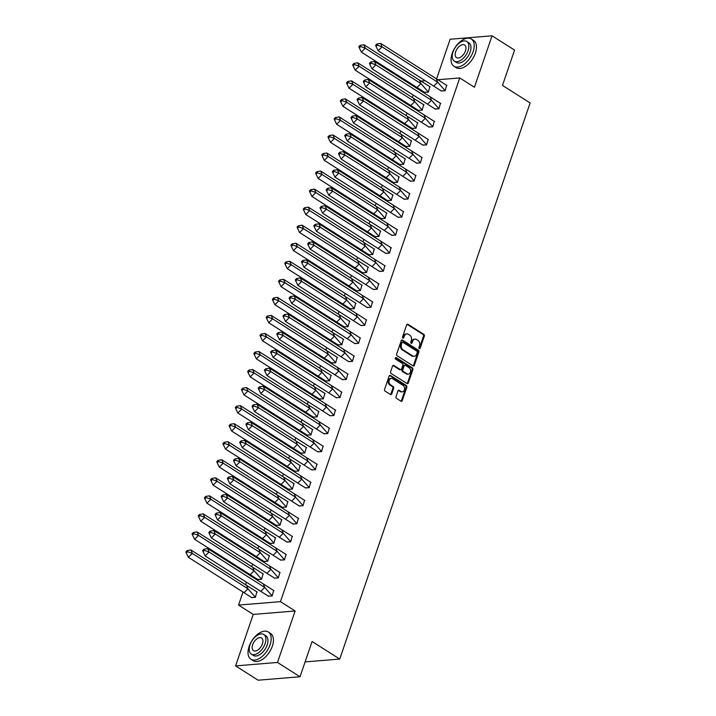 <?xml version="1.0" encoding="UTF-8"?>
<svg xmlns="http://www.w3.org/2000/svg" width="716" height="716" viewBox="0 0 716 716"><rect width="100%" height="100%" fill="white"/><g stroke="black" fill="none" stroke-linecap="round" stroke-linejoin="round"><path stroke-width="1.07" d="M419.325 348.558A0.886 0.671 85.3 0 0 420.211 348.155L424.346 336.09A1.271 0.967 85.3 0 0 423.845 334.399L407.941 324.276A1.271 0.967 85.3 0 0 406.67 324.849L402.535 336.914A0.886 0.671 85.3 0 0 403.77 337.701L404.307 336.144A4.063 3.079 85.3 0 1 406.804 333.898A4.063 3.079 85.3 0 1 408.38 334.309L409.704 335.151A4.063 3.079 85.3 0 1 411.288 340.583L410.76 342.141A0.886 0.671 85.3 0 0 411.995 342.928L412.532 341.371A4.063 3.079 85.3 0 1 415.02 339.124A4.063 3.079 85.3 0 1 416.605 339.536L417.929 340.377A4.063 3.079 85.3 0 1 419.513 345.81L418.976 347.367A0.886 0.671 85.3 0 0 419.325 348.558M419.236 348.486A0.886 0.671 85.3 0 0 419.379 348.227L423.505 336.162A1.271 0.967 85.3 0 0 423.013 334.462L407.1 324.348A1.271 0.967 85.3 0 0 407.037 324.312M402.795 338.033A0.886 0.671 85.3 0 0 402.938 337.773L403.466 336.207L404.307 336.144M411.011 343.259A0.886 0.671 85.3 0 0 411.154 343L411.691 341.434L412.532 341.371M235.591 665.889L277.504 662.452L295.126 610.981L253.213 614.418L235.591 665.889L258.1 680.2L300.013 676.763L312.095 641.491L339.733 659.069L530.126 102.97L502.489 85.392L514.562 50.111L492.053 35.8L450.14 39.237L436.563 78.894M300.013 676.763L277.504 662.452M396.011 396.673A1.271 0.967 85.3 0 0 396.512 398.373L400.978 401.211A1.271 0.967 85.3 0 0 402.249 400.638L406.831 387.24A1.271 0.967 85.3 0 0 406.339 385.539L390.426 375.426A1.271 0.967 85.3 0 0 389.155 375.998L384.573 389.397A1.271 0.967 85.3 0 0 385.065 391.088L390.453 394.525A1.271 0.967 85.3 0 0 391.724 393.943L393.693 388.215A1.271 0.967 85.3 0 0 393.191 386.515L390.524 384.814A3.392 2.578 85.3 0 1 389.012 381.109A3.392 2.578 85.3 0 1 391.285 378.397A3.392 2.578 85.3 0 1 392.601 378.746L403.072 385.405A3.392 2.578 85.3 0 1 404.585 389.11A3.392 2.578 85.3 0 1 402.311 391.822A3.392 2.578 85.3 0 1 400.996 391.473L399.251 390.363A1.271 0.967 85.3 0 0 397.98 390.936L396.011 396.673M438.12 79.709L459.753 77.937L474.431 87.271L492.053 35.8M459.753 77.937L280.448 601.646L238.535 605.083L243.001 592.043M295.126 610.981L280.448 601.646M413.06 365.903A1.271 0.967 85.3 0 0 414.331 365.33L418.923 351.932A1.271 0.967 85.3 0 0 418.421 350.231L402.517 340.118A1.271 0.967 85.3 0 0 401.246 340.691L396.655 354.089A1.271 0.967 85.3 0 0 397.156 355.78L413.06 365.903M412.872 369.581L408.29 382.979A1.271 0.967 85.3 0 1 407.019 383.552L391.106 373.439A1.271 0.967 85.3 0 1 390.614 371.738L392.574 366.01A1.271 0.967 85.3 0 1 393.845 365.437L400.298 369.537A1.271 0.967 85.3 0 0 401.578 368.964L402.875 365.16A1.271 0.967 85.3 0 0 402.383 363.46L395.662 359.19A0.886 0.671 85.3 0 1 396.208 357.606L412.38 367.89A1.271 0.967 85.3 0 1 412.872 369.581L412.04 369.653L407.449 383.051L408.29 382.979M305.097 661.906L339.733 659.069M421.33 81.087L425.34 80.756M245.516 584.677L246.385 582.153M248.9 574.796L249.177 573.999M251.692 566.633L252.56 564.11M255.084 556.753L255.352 555.956M257.876 548.59L258.736 546.066M261.259 538.709L261.528 537.913M264.052 530.547L264.911 528.023M267.435 520.666L267.712 519.87M270.227 512.504L271.095 509.98M273.61 502.623L273.888 501.827M276.403 494.461L277.271 491.937M279.786 484.58L280.063 483.783M282.587 476.417L283.447 473.903M285.97 466.537L286.239 465.74M288.763 458.374L289.622 455.859M292.146 448.493L292.414 447.697M294.938 440.331L295.806 437.816M298.321 430.45L298.599 429.654M301.114 422.288L301.982 419.773M304.497 412.407L304.774 411.611M307.289 404.245L308.157 401.73M310.681 394.364L310.95 393.567M313.474 386.201L314.333 383.687M316.857 376.321L317.125 375.524M319.649 368.158L320.508 365.643M323.032 358.277L323.31 357.481M325.825 350.115L326.693 347.6M329.208 340.234L329.485 339.438M332 332.072L332.868 329.557M335.383 322.191L335.661 321.395M338.185 314.038L339.044 311.514M341.568 304.148L341.836 303.351M344.36 295.994L345.219 293.47M347.743 286.105L348.012 285.308M350.536 277.951L351.404 275.427M353.919 268.061L354.196 267.265M356.711 259.908L357.579 257.384M360.094 250.018L360.372 249.222M362.896 241.865L363.755 239.341M366.279 231.975L366.547 231.179M369.071 223.822L369.93 221.298M372.454 213.932L372.723 213.135M375.247 205.778L376.106 203.255M378.63 195.889L378.907 195.092M381.422 187.735L382.29 185.211M384.805 177.845L385.083 177.049M387.598 169.692L388.466 167.168M390.99 159.802L391.258 159.006M393.782 151.649L394.641 149.125M397.165 141.759L397.434 140.963M399.958 133.606L400.817 131.082M403.341 123.716L403.618 122.919M406.133 115.562L407.001 113.038M409.516 105.673L409.794 104.876M412.309 97.519L413.177 94.995M415.692 87.629L415.969 86.833M441.137 90.887L445.092 90.771L446.632 85.249M424.373 92.257L428.329 92.149L429.869 86.627M434.961 108.93L438.917 108.814L440.447 103.292M418.198 110.3L422.145 110.192L423.693 104.67M428.786 126.974L432.733 126.857L434.272 121.335M412.022 128.343L415.969 128.236L417.517 122.713M422.61 145.017L426.557 144.9L428.096 139.378M405.847 146.386L409.794 146.279L411.333 140.757M416.435 163.06L420.382 162.944L421.921 157.422M399.662 164.429L403.618 164.322L405.158 158.8M410.25 181.103L414.206 180.987L415.745 175.465M393.487 182.473L397.443 182.365L398.982 176.843M404.075 199.146L408.03 199.03L409.561 193.508M387.311 200.516L391.258 200.408L392.807 194.886M397.899 217.19L401.846 217.073L403.385 211.551M381.136 218.559L385.083 218.452L386.631 212.929M391.724 235.233L395.671 235.117L397.21 229.594M374.96 236.602L378.907 236.495L380.447 230.973M385.539 253.276L389.495 253.16L391.034 247.638M368.776 254.645L372.732 254.538L374.271 249.016M379.364 271.319L383.32 271.203L384.85 265.681M362.6 272.689L366.547 272.581L368.096 267.059M373.188 289.362L377.135 289.246L378.675 283.724M356.425 290.732L360.372 290.624L361.92 285.093M367.013 307.406L370.96 307.289L372.499 301.767M350.249 308.775L354.196 308.668L355.736 303.137M360.837 325.449L364.784 325.332L366.324 319.81M344.065 326.818L348.021 326.702L349.56 321.18M354.653 343.492L358.609 343.376L360.139 337.854M337.889 344.861L341.845 344.745L343.385 339.223M348.477 361.535L352.433 361.419L353.964 355.897M331.714 362.905L335.661 362.788L337.209 357.266M342.302 379.578L346.249 379.462L347.788 373.94M325.538 380.948L329.485 380.831L331.034 375.309M336.126 397.622L340.073 397.505L341.613 391.983M319.363 398.991L323.31 398.875L324.849 393.353M329.942 415.665L333.898 415.549L335.437 410.026M313.178 417.034L317.134 416.918L318.674 411.396M323.766 433.708L327.722 433.592L329.253 428.07M307.003 435.077L310.95 434.961L312.498 429.439M317.591 451.751L321.538 451.635L323.077 446.113M300.827 453.121L304.774 453.004L306.323 447.482M311.415 469.794L315.362 469.678L316.902 464.156M294.652 471.164L298.599 471.047L300.138 465.525M305.231 487.838L309.187 487.721L310.726 482.199M288.467 489.207L292.423 489.091L293.963 483.568M299.055 505.881L303.011 505.765L304.542 500.242M282.292 507.25L286.248 507.134L287.787 501.612M292.88 523.924L296.827 523.808L298.366 518.286M276.116 525.293L280.063 525.177L281.612 519.655M286.704 541.967L290.651 541.851L292.191 536.329M269.941 543.337L273.888 543.22L275.427 537.698M280.529 560.01L284.476 559.894L286.015 554.372M263.765 561.38L267.712 561.263L269.252 555.741M274.344 578.054L278.3 577.937L279.84 572.415M257.581 579.423L261.537 579.307L263.076 573.784M268.169 596.097L272.125 595.981L273.655 590.458M251.405 597.466L255.352 597.35L256.901 591.828M253.213 614.418L238.535 605.083M415.02 339.124L414.188 339.187A4.063 3.079 85.3 0 0 411.691 341.434M406.804 333.898L405.963 333.96A4.063 3.079 85.3 0 0 403.466 336.207M413.123 365.939A1.271 0.967 85.3 0 0 413.499 365.393L418.081 352.004A1.271 0.967 85.3 0 0 417.589 350.303L401.676 340.19A1.271 0.967 85.3 0 0 401.613 340.154M417.258 352.397A0.886 0.671 85.3 0 0 416.909 351.207L402.947 342.329A0.886 0.671 85.3 0 0 402.052 342.722L401.488 344.369A4.063 3.079 85.3 0 0 403.072 349.802L412.622 355.87A4.063 3.079 85.3 0 0 414.197 356.291A4.063 3.079 85.3 0 0 416.694 354.044L417.258 352.397M402.106 342.391A0.886 0.671 85.3 0 0 401.22 342.794L402.052 342.722M414.197 356.291L413.356 356.353A4.063 3.079 85.3 0 1 411.781 355.942L402.24 349.873A4.063 3.079 85.3 0 1 400.656 344.441L401.22 342.794M407.082 383.588A1.271 0.967 85.3 0 0 407.449 383.051M400.79 369.671L399.958 369.733A1.271 0.967 85.3 0 1 399.465 369.608L393.012 365.5A1.271 0.967 85.3 0 0 392.95 365.464M395.465 357.731L411.548 367.961L412.38 367.89M406.992 373.797A3.392 2.578 85.3 0 0 408.317 374.137A3.392 2.578 85.3 0 0 410.59 371.425A3.392 2.578 85.3 0 0 409.078 367.72L405.381 365.375A1.271 0.967 85.3 0 0 404.11 365.948L402.813 369.751A1.271 0.967 85.3 0 0 403.305 371.452L406.992 373.797L406.16 373.859A3.392 2.578 85.3 0 0 407.476 374.208L408.317 374.137M404.889 365.25L404.057 365.312A1.271 0.967 85.3 0 0 403.278 366.019L404.11 365.948M406.16 373.859L402.464 371.515A1.271 0.967 85.3 0 1 401.971 369.823L403.278 366.019M412.04 369.653A1.271 0.967 85.3 0 0 411.548 367.961M402.311 391.822L401.47 391.894A3.392 2.578 85.3 0 1 400.155 391.545L398.409 390.435A1.271 0.967 85.3 0 0 398.347 390.399M391.285 378.397L390.444 378.469A3.392 2.578 85.3 0 0 388.17 381.18A3.392 2.578 85.3 0 0 389.683 384.886L390.524 384.814M390.515 394.561A1.271 0.967 85.3 0 0 390.891 394.015L392.851 388.287A1.271 0.967 85.3 0 0 392.359 386.586L389.683 384.886M401.041 401.246A1.271 0.967 85.3 0 0 401.408 400.7L405.999 387.311A1.271 0.967 85.3 0 0 405.498 385.611L389.594 375.497A1.271 0.967 85.3 0 0 389.531 375.461M419.522 80.129L363.889 44.75L365.294 48.214L420.927 83.593L419.522 80.129L430.173 86.869M359.307 47.82L361.365 52.116L365.294 48.214L360.622 46.513L360.148 45.368L358.841 46.665L359.307 47.82L360.622 46.513M363.889 44.75L360.148 45.368M361.365 52.116L416.998 87.486L420.927 83.593L428.392 92.069L424.624 92.382L416.998 87.486M441.486 91.066L378.129 50.738L376.079 46.442L377.386 45.144L376.911 43.989L375.605 45.287L376.079 46.442M376.911 43.989L380.652 43.381L446.945 85.49M433.762 86.117L437.691 82.215L382.058 46.835L378.129 50.738M380.652 43.381L382.058 46.835L377.386 45.144M441.387 91.004L445.164 90.699L437.691 82.215L436.286 78.751M473.106 51.767A16.155 9.111 -57.5 0 0 471.298 38.995A16.155 9.111 -57.5 0 0 452.154 53.485A16.155 9.111 -57.5 0 0 453.962 66.257A16.155 9.111 -57.5 0 0 473.106 51.767M453.962 66.257L456.217 67.689A16.155 9.111 -57.5 0 0 475.361 53.199A16.155 9.111 -57.5 0 0 473.553 40.427L471.298 38.995M466.805 41.492L468.873 42.817A11.635 6.56 122.5 0 1 470.179 52.008A11.635 6.56 122.5 0 1 456.387 62.444L454.32 61.128A11.635 6.56 -57.5 0 0 468.103 50.693A11.635 6.56 -57.5 0 0 466.805 41.492A11.635 6.56 -57.5 0 0 453.013 51.928A11.635 6.56 -57.5 0 0 454.32 61.128M455.698 51.713A7.5 4.233 -57.5 0 0 456.54 57.638A7.5 4.233 -57.5 0 0 465.427 50.917A7.5 4.233 -57.5 0 0 464.586 44.983A7.5 4.233 -57.5 0 0 455.698 51.713M270.084 644.758A16.155 9.111 -57.5 0 0 268.276 631.986A16.155 9.111 -57.5 0 0 249.123 646.476A16.155 9.111 -57.5 0 0 250.94 659.257A16.155 9.111 -57.5 0 0 270.084 644.758M250.94 659.257L253.187 660.689A16.155 9.111 -57.5 0 0 272.331 646.19A16.155 9.111 -57.5 0 0 270.523 633.418L268.276 631.986M263.774 634.492L265.851 635.808A11.635 6.56 122.5 0 1 267.149 645A11.635 6.56 122.5 0 1 253.366 655.435L251.289 654.12A11.635 6.56 -57.5 0 0 265.081 643.684A11.635 6.56 -57.5 0 0 263.774 634.492A11.635 6.56 -57.5 0 0 249.991 644.919A11.635 6.56 -57.5 0 0 251.289 654.12M252.676 644.704A7.5 4.233 -57.5 0 0 253.509 650.629A7.5 4.233 -57.5 0 0 262.396 643.908A7.5 4.233 -57.5 0 0 261.555 637.974A7.5 4.233 -57.5 0 0 252.676 644.704M413.347 98.173L357.705 62.793L359.119 66.257L414.752 101.636L413.347 98.173L423.997 104.912M353.131 65.863L355.19 70.159L359.119 66.257L354.438 64.556L353.973 63.411L352.666 64.709L353.131 65.863L354.438 64.556M357.705 62.793L353.973 63.411M355.19 70.159L410.823 105.529L414.752 101.636L422.216 110.112L418.448 110.425L410.823 105.529M407.162 116.216L351.529 80.836L352.934 84.3L408.576 119.679L407.162 116.216L417.822 122.946M346.956 83.906L349.014 88.202L352.934 84.3L348.262 82.6L347.797 81.454L346.481 82.752L346.956 83.906L348.262 82.6M351.529 80.836L347.797 81.454M349.014 88.202L404.647 123.573L408.576 119.679L416.041 128.155L412.264 128.468L404.647 123.573M400.987 134.259L345.354 98.88L346.759 102.343L402.392 137.723L400.987 134.259L411.646 140.989M340.78 101.949L342.83 106.245L346.759 102.343L342.087 100.643L341.621 99.497L340.306 100.795L340.78 101.949L342.087 100.643M345.354 98.88L341.621 99.497M342.83 106.245L398.472 141.616L402.392 137.723L409.865 146.198L406.088 146.511L398.472 141.616M394.811 152.302L339.178 116.923L340.583 120.386L396.216 155.766L394.811 152.302L405.471 159.033M334.596 119.993L336.654 124.289L340.583 120.386L335.911 118.686L335.437 117.54L334.13 118.838L334.596 119.993L335.911 118.686M339.178 116.923L335.437 117.54M336.654 124.289L392.287 159.659L396.216 155.766L403.681 164.241L399.913 164.555L392.287 159.659M388.636 170.345L333.003 134.966L334.408 138.43L390.041 173.809L388.636 170.345L399.286 177.076M328.42 138.036L330.479 142.332L334.408 138.43L329.727 136.729L329.262 135.575L327.955 136.881L328.42 138.036L329.727 136.729M333.003 134.966L329.262 135.575M330.479 142.332L386.112 177.702L390.041 173.809L397.505 182.285L393.737 182.598L386.112 177.702M435.31 109.109L371.953 68.781L369.895 64.485L371.21 63.187L370.736 62.032L369.429 63.33L369.895 64.485M370.736 62.032L374.477 61.424L440.761 103.534M427.586 104.16L431.515 100.258L375.882 64.879L371.953 68.781M374.477 61.424L375.882 64.879L371.21 63.187M435.212 109.047L438.98 108.734L431.515 100.258L430.11 96.794M429.135 127.153L365.778 86.824L363.719 82.528L365.026 81.23L364.56 80.076L363.254 81.373L363.719 82.528M364.56 80.076L368.293 79.467L434.585 121.577M421.411 122.203L425.34 118.301L369.707 82.922L365.778 86.824M368.293 79.467L369.707 82.922L365.026 81.23M429.036 127.09L432.804 126.777L425.34 118.301L423.935 114.837M422.959 145.196L359.602 104.867L357.544 100.571L358.85 99.273L358.385 98.119L357.069 99.417L357.544 100.571M358.385 98.119L362.117 97.51L428.41 139.62M415.235 140.246L419.164 136.344L363.522 100.965L359.602 104.867M362.117 97.51L363.522 100.965L358.85 99.273M422.852 145.133L426.629 144.82L419.164 136.344L417.75 132.881M416.775 163.239L353.418 122.91L351.368 118.614L352.675 117.317L352.209 116.162L350.894 117.46L351.368 118.614M352.209 116.162L355.942 115.553L422.234 157.663M409.06 158.29L412.98 154.388L357.347 119.008L353.418 122.91M355.942 115.553L357.347 119.008L352.675 117.317M416.676 163.176L420.453 162.863L412.98 154.388L411.575 150.924M410.599 181.282L347.242 140.954L345.184 136.658L346.499 135.36L346.025 134.205L344.718 135.503L345.184 136.658M346.025 134.205L349.766 133.597L416.059 175.706M402.875 176.333L406.804 172.431L351.171 137.051L347.242 140.954M349.766 133.597L351.171 137.051L346.499 135.36M410.501 181.22L414.269 180.906L406.804 172.431L405.399 168.967M382.451 188.389L326.818 153.009L328.232 156.473L383.865 191.852L382.451 188.389L393.111 195.119M322.245 156.079L324.303 160.375L328.232 156.473L323.551 154.772L323.086 153.618L321.779 154.924L322.245 156.079L323.551 154.772M326.818 153.009L323.086 153.618M324.303 160.375L379.936 195.745L383.865 191.852L391.33 200.328L387.562 200.641L379.936 195.745M404.424 199.325L341.067 158.997L339.008 154.701L340.315 153.403L339.849 152.248L338.543 153.546L339.008 154.701M339.849 152.248L343.59 151.64L409.874 193.75M396.7 194.376L400.629 190.474L344.996 155.095L341.067 158.997M343.59 151.64L344.996 155.095L340.315 153.403M404.325 199.263L408.093 198.95L400.629 190.474L399.224 187.01M376.276 206.432L320.643 171.052L322.048 174.516L377.681 209.895L376.276 206.432L386.935 213.162M316.069 174.122L318.128 178.418L322.048 174.516L317.376 172.816L316.911 171.661L315.595 172.968L316.069 174.122L317.376 172.816M320.643 171.052L316.911 171.661M318.128 178.418L373.761 213.789L377.681 209.895L385.154 218.371L381.377 218.684L373.761 213.789M398.248 217.369L334.891 177.04L332.833 172.744L334.139 171.446L333.674 170.292L332.367 171.589L332.833 172.744M333.674 170.292L337.406 169.683L403.699 211.793M390.524 212.419L394.453 208.517L338.82 173.138L334.891 177.04M337.406 169.683L338.82 173.138L334.139 171.446M398.15 217.306L401.918 216.993L394.453 208.517L393.039 205.053M370.1 224.475L314.467 189.096L315.872 192.559L371.506 227.939L370.1 224.475L380.76 231.205M309.894 192.165L311.943 196.461L315.872 192.559L311.2 190.859L310.726 189.704L309.419 191.011L309.894 192.165L311.2 190.859M314.467 189.096L310.726 189.704M311.943 196.461L367.577 231.832L371.506 227.939L378.979 236.414L375.202 236.719L367.577 231.832M392.064 235.412L328.716 195.083L326.657 190.787L327.964 189.489L327.498 188.335L326.183 189.633L326.657 190.787M327.498 188.335L331.231 187.726L397.523 229.836M384.349 230.463L388.269 226.56L332.636 191.181L328.716 195.083M331.231 187.726L332.636 191.181L327.964 189.489M391.965 235.349L395.742 235.036L388.269 226.56L386.864 223.097M363.925 242.518L308.292 207.139L309.697 210.602L365.33 245.982L363.925 242.518L374.575 249.249M303.709 210.209L305.768 214.505L309.697 210.602L305.025 208.902L304.551 207.747L303.244 209.054L303.709 210.209L305.025 208.902M308.292 207.139L304.551 207.747M305.768 214.505L361.401 249.875L365.33 245.982L372.794 254.457L369.026 254.762L361.401 249.875M385.888 253.455L322.531 213.126L320.482 208.83L321.788 207.533L321.314 206.378L320.007 207.676L320.482 208.83M321.314 206.378L325.055 205.769L391.348 247.879M378.164 248.506L382.093 244.604L326.46 209.224L322.531 213.126M325.055 205.769L326.46 209.224L321.788 207.533M385.79 253.392L389.567 253.079L382.093 244.604L380.688 241.14M357.749 260.561L302.107 225.182L303.521 228.646L359.155 264.025L357.749 260.561L368.4 267.292M297.534 228.252L299.592 232.539L303.521 228.646L298.84 226.945L298.375 225.791L297.068 227.097L297.534 228.252L298.84 226.945M302.107 225.182L298.375 225.791M299.592 232.539L355.226 267.918L359.155 264.025L366.619 272.501L362.851 272.805L355.226 267.918M379.713 271.498L316.356 231.17L314.297 226.874L315.613 225.576L315.138 224.421L313.832 225.719L314.297 226.874M315.138 224.421L318.88 223.813L385.163 265.922M371.989 266.549L375.918 262.647L320.285 227.267L316.356 231.17M318.88 223.813L320.285 227.267L315.613 225.576M379.614 271.436L383.382 271.122L375.918 262.647L374.513 259.183M351.565 278.605L295.932 243.225L297.337 246.689L352.979 282.068L351.565 278.605L362.224 285.335M291.358 246.295L293.417 250.582L297.337 246.689L292.665 244.988L292.2 243.834L290.884 245.14L291.358 246.295L292.665 244.988M295.932 243.225L292.2 243.834M293.417 250.582L349.05 285.961L352.979 282.068L360.443 290.544L356.666 290.848L349.05 285.961M373.537 289.541L310.18 249.213L308.122 244.917L309.428 243.619L308.963 242.464L307.656 243.762L308.122 244.917M308.963 242.464L312.695 241.856L378.988 283.966M365.813 284.592L369.742 280.69L314.109 245.311L310.18 249.213M312.695 241.856L314.109 245.311L309.428 243.619M373.439 289.479L377.207 289.166L369.742 280.69L368.337 277.226M345.389 296.648L289.756 261.268L291.161 264.732L346.795 300.111L345.389 296.648L356.049 303.378M285.183 264.338L287.232 268.625L291.161 264.732L286.49 263.032L286.015 261.877L284.708 263.184L285.183 264.338L286.49 263.032M289.756 261.268L286.015 261.877M287.232 268.625L342.866 304.005L346.795 300.111L354.268 308.587L350.491 308.891L342.866 304.005M367.362 307.585L304.005 267.256L301.946 262.96L303.253 261.662L302.787 260.508L301.472 261.805L301.946 262.96M302.787 260.508L306.52 259.899L372.812 302.009M359.638 302.635L363.567 298.733L307.925 263.354L304.005 267.256M306.52 259.899L307.925 263.354L303.253 261.662M367.254 307.522L371.031 307.209L363.567 298.733L362.153 295.269M339.214 314.691L283.581 279.312L284.986 282.775L340.619 318.155L339.214 314.691L349.873 321.421M278.998 282.381L281.057 286.668L284.986 282.775L280.314 281.075L279.84 279.92L278.533 281.227L278.998 282.381L280.314 281.075M283.581 279.312L279.84 279.92M281.057 286.668L336.69 322.048L340.619 318.155L348.083 326.63L344.315 326.935L336.69 322.048M361.177 325.628L297.82 285.299L295.771 281.003L297.077 279.705L296.603 278.551L295.296 279.849L295.771 281.003M296.603 278.551L300.344 277.933L366.637 320.052M353.453 320.679L357.382 316.776L301.749 281.397L297.82 285.299M300.344 277.933L301.749 281.397L297.077 279.705M361.079 325.565L364.856 325.252L357.382 316.776L355.977 313.313M333.038 332.734L277.405 297.355L278.81 300.818L334.444 336.198L333.038 332.734L343.689 339.465M272.823 300.416L274.881 304.712L278.81 300.818L274.13 299.118L273.664 297.963L272.357 299.27L272.823 300.416L274.13 299.118M277.405 297.355L273.664 297.963M274.881 304.712L330.515 340.091L334.444 336.198L341.908 344.673L338.14 344.978L330.515 340.091M355.002 343.671L291.645 303.342L289.586 299.046L290.902 297.749L290.428 296.594L289.121 297.892L289.586 299.046M290.428 296.594L294.169 295.976L360.461 338.095M347.278 338.722L351.207 334.82L295.574 299.44L291.645 303.342M294.169 295.976L295.574 299.44L290.902 297.749M354.903 343.608L358.671 343.295L351.207 334.82L349.802 331.356M326.854 350.777L271.221 315.398L272.635 318.862L328.268 354.241L326.854 350.777L337.513 357.508M266.647 318.459L268.706 322.755L272.635 318.862L267.954 317.161L267.489 316.007L266.182 317.313L266.647 318.459L267.954 317.161M271.221 315.398L267.489 316.007M268.706 322.755L324.339 358.134L328.268 354.241L335.732 362.717L331.964 363.021L324.339 358.134M348.826 361.714L285.469 321.386L283.411 317.09L284.717 315.792L284.252 314.637L282.945 315.935L283.411 317.09M284.252 314.637L287.993 314.02L354.277 356.138M341.102 356.765L345.031 352.863L289.398 317.483L285.469 321.386M287.993 314.02L289.398 317.483L284.717 315.792M348.728 361.652L352.496 361.338L345.031 352.863L343.626 349.399M320.679 368.821L265.045 333.441L266.45 336.905L322.084 372.284L320.679 368.821L331.338 375.551M260.472 336.502L262.53 340.798L266.45 336.905L261.779 335.204L261.313 334.05L259.998 335.356L260.472 336.502L261.779 335.204M265.045 333.441L261.313 334.05M262.53 340.798L318.164 376.177L322.084 372.284L329.557 380.76L325.78 381.064L318.164 376.177M342.651 379.757L279.294 339.429L277.235 335.133L278.542 333.835L278.077 332.68L276.77 333.978L277.235 335.133M278.077 332.68L281.809 332.063L348.101 374.182M334.927 374.808L338.856 370.906L283.223 335.527L279.294 339.429M281.809 332.063L283.223 335.527L278.542 333.835M342.543 379.695L346.32 379.382L338.856 370.906L337.442 367.442M314.503 386.864L258.87 351.484L260.275 354.948L315.908 390.318L314.503 386.864L325.162 393.594M254.296 354.545L256.346 358.841L260.275 354.948L255.603 353.248L255.129 352.093L253.822 353.4L254.296 354.545L255.603 353.248M258.87 351.484L255.129 352.093M256.346 358.841L311.979 394.221L315.908 390.318L323.381 398.803L319.605 399.107L311.979 394.221M336.466 397.801L273.109 357.472L271.06 353.176L272.366 351.878L271.901 350.724L270.585 352.021L271.06 353.176M271.901 350.724L275.633 350.106L341.926 392.225M328.751 392.851L332.671 388.949L277.038 353.57L273.109 357.472M275.633 350.106L277.038 353.57L272.366 351.878M336.368 397.738L340.145 397.425L332.671 388.949L331.266 385.485M308.327 404.907L252.694 369.528L254.099 372.991L309.733 408.362L308.327 404.907L318.978 411.637M248.112 372.589L250.17 376.885L254.099 372.991L249.428 371.291L248.953 370.136L247.647 371.443L248.112 372.589L249.428 371.291M252.694 369.528L248.953 370.136M250.17 376.885L305.804 412.264L309.733 408.362L317.197 416.846L313.429 417.151L305.804 412.264M330.291 415.844L266.934 375.515L264.875 371.219L266.191 369.921L265.717 368.767L264.41 370.065L264.875 371.219M265.717 368.767L269.458 368.149L335.75 410.268M322.567 410.895L326.496 406.992L270.863 371.613L266.934 375.515M269.458 368.149L270.863 371.613L266.191 369.921M330.192 415.781L333.969 415.468L326.496 406.992L325.091 403.529M302.143 422.95L246.51 387.571L247.924 391.034L303.557 426.405L302.143 422.95L312.803 429.681M241.936 390.632L243.995 394.928L247.924 391.034L243.243 389.334L242.778 388.179L241.471 389.477L241.936 390.632L243.243 389.334M246.51 387.571L242.778 388.179M243.995 394.928L299.628 430.307L303.557 426.405L311.021 434.889L307.254 435.194L299.628 430.307M324.115 433.887L260.758 393.558L258.7 389.262L260.015 387.965L259.541 386.81L258.234 388.108L258.7 389.262M259.541 386.81L263.282 386.192L329.566 428.311M316.391 428.938L320.32 425.036L264.687 389.656L260.758 393.558M263.282 386.192L264.687 389.656L260.015 387.965M324.017 433.824L327.785 433.511L320.32 425.036L318.915 421.572M295.968 440.993L240.334 405.614L241.74 409.078L297.382 444.448L295.968 440.993L306.627 447.724M235.761 408.675L237.819 412.971L241.74 409.078L237.068 407.377L236.602 406.223L235.287 407.52L235.761 408.675L237.068 407.377M240.334 405.614L236.602 406.223M237.819 412.971L293.453 448.35L297.382 444.448L304.846 452.933L301.069 453.237L293.453 448.35M317.94 451.93L254.583 411.602L252.524 407.306L253.831 406.008L253.366 404.853L252.059 406.151L252.524 407.306M253.366 404.853L257.098 404.236L323.39 446.354M310.216 446.981L314.145 443.079L258.512 407.699L254.583 411.602M257.098 404.236L258.512 407.699L253.831 406.008M317.841 451.868L321.609 451.554L314.145 443.079L312.731 439.615M289.792 459.037L234.159 423.657L235.564 427.121L291.197 462.491L289.792 459.037L300.452 465.767M229.585 426.718L231.635 431.014L235.564 427.121L230.892 425.42L230.418 424.266L229.111 425.564L229.585 426.718L230.892 425.42M234.159 423.657L230.418 424.266M231.635 431.014L287.268 466.393L291.197 462.491L298.67 470.976L294.894 471.28L287.268 466.393M311.764 469.973L248.407 429.645L246.349 425.349L247.655 424.051L247.19 422.896L245.874 424.194L246.349 425.349M247.19 422.896L250.922 422.279L317.215 464.398M304.04 465.024L307.961 461.122L252.327 425.743L248.407 429.645M250.922 422.279L252.327 425.743L247.655 424.051M311.657 469.911L315.434 469.598L307.961 461.122L306.555 457.658M283.617 477.08L227.983 441.7L229.389 445.164L285.022 480.534L283.617 477.08L294.276 483.81M223.401 444.761L225.459 449.057L229.389 445.164L224.717 443.464L224.242 442.309L222.936 443.607L223.401 444.761L224.717 443.464M227.983 441.7L224.242 442.309M225.459 449.057L281.093 484.437L285.022 480.534L292.486 489.019L288.718 489.323L281.093 484.437M305.58 488.017L242.223 447.688L240.173 443.392L241.48 442.094L241.006 440.94L239.699 442.237L240.173 443.392M241.006 440.94L244.747 440.322L311.039 482.441M297.856 483.067L301.785 479.165L246.152 443.786L242.223 447.688M244.747 440.322L246.152 443.786L241.48 442.094M305.481 487.954L309.258 487.641L301.785 479.165L300.38 475.701M277.441 495.123L221.808 459.744L223.213 463.207L278.846 498.578L277.441 495.123L288.092 501.853M217.225 462.805L219.284 467.101L223.213 463.207L218.532 461.507L218.067 460.352L216.76 461.65L217.225 462.805L218.532 461.507M221.808 459.744L218.067 460.352M219.284 467.101L274.917 502.48L278.846 498.578L286.31 507.062L282.543 507.367L274.917 502.48M299.404 506.06L236.047 465.731L233.989 461.435L235.304 460.137L234.83 458.983L233.523 460.281L233.989 461.435M234.83 458.983L238.571 458.365L304.855 500.484M291.68 501.102L295.61 497.208L239.976 461.829L236.047 465.731M238.571 458.365L239.976 461.829L235.304 460.137M299.306 505.997L303.074 505.684L295.61 497.208L294.204 493.745M271.257 513.166L215.623 477.787L217.037 481.25L272.671 516.621L271.257 513.166L281.916 519.897M211.05 480.848L213.108 485.144L217.037 481.25L212.357 479.55L211.891 478.395L210.585 479.693L211.05 480.848L212.357 479.55M215.623 477.787L211.891 478.395M213.108 485.144L268.742 520.523L272.671 516.621L280.135 525.105L276.358 525.41L268.742 520.523M293.229 524.103L229.872 483.774L227.813 479.478L229.12 478.181L228.655 477.026L227.348 478.324L227.813 479.478M228.655 477.026L232.387 476.408L298.679 518.527M285.505 519.145L289.434 515.252L233.801 479.872L229.872 483.774M232.387 476.408L233.801 479.872L229.12 478.181M293.13 524.04L296.898 523.727L289.434 515.252L288.029 511.788M265.081 531.209L209.448 495.83L210.853 499.294L266.486 534.664L265.081 531.209L275.741 537.94M204.874 498.891L206.924 503.187L210.853 499.294L206.181 497.593L205.716 496.439L204.4 497.736L204.874 498.891L206.181 497.593M209.448 495.83L205.716 496.439M206.924 503.187L262.566 538.566L266.486 534.664L273.96 543.149L270.183 543.453L262.566 538.566M287.053 542.146L223.696 501.818L221.638 497.522L222.945 496.224L222.479 495.069L221.163 496.367L221.638 497.522M222.479 495.069L226.211 494.452L292.504 536.57M279.33 537.188L283.259 533.295L227.625 497.915L223.696 501.818M226.211 494.452L227.625 497.915L222.945 496.224M286.946 542.084L290.723 541.77L283.259 533.295L281.844 529.831M258.906 549.253L203.272 513.873L204.678 517.337L260.311 552.707L258.906 549.253L269.565 555.983M198.69 516.934L200.749 521.23L204.678 517.337L200.006 515.636L199.531 514.482L198.225 515.78L198.69 516.934L200.006 515.636M203.272 513.873L199.531 514.482M200.749 521.23L256.382 556.609L260.311 552.707L267.784 561.192L264.007 561.496L256.382 556.609M280.869 560.189L217.512 519.861L215.462 515.565L216.769 514.267L216.304 513.112L214.988 514.41L215.462 515.565M216.304 513.112L220.036 512.495L286.328 554.614M273.154 555.231L277.074 551.338L221.441 515.959L217.512 519.861M220.036 512.495L221.441 515.959L216.769 514.267M280.77 560.127L284.547 559.814L277.074 551.338L275.669 547.874M252.73 567.296L197.097 531.916L198.502 535.38L254.135 570.75L252.73 567.296L263.381 574.026M192.514 534.977L194.573 539.273L198.502 535.38L193.83 533.68L193.356 532.525L192.049 533.823L192.514 534.977L193.83 533.68M197.097 531.916L193.356 532.525M194.573 539.273L250.206 574.653L254.135 570.75L261.6 579.235L257.832 579.539L250.206 574.653M274.693 578.233L211.336 537.904L209.278 533.608L210.594 532.31L210.119 531.156L208.812 532.453L209.278 533.608M210.119 531.156L213.86 530.538L280.153 572.657M266.97 573.274L270.899 569.381L215.265 534.002L211.336 537.904M213.86 530.538L215.265 534.002L210.594 532.31M274.595 578.17L278.363 577.857L270.899 569.381L269.493 565.917M246.546 585.339L190.912 549.96L192.327 553.423L247.96 588.794L246.546 585.339L257.205 592.069M186.339 553.02L188.398 557.317L192.327 553.423L187.646 551.723L187.18 550.568L185.874 551.866L186.339 553.02L187.646 551.723M190.912 549.96L187.18 550.568M188.398 557.317L244.031 592.696L247.96 588.794L255.424 597.278L251.656 597.583L244.031 592.696M268.518 596.276L205.161 555.947L203.102 551.651L204.418 550.353L203.944 549.199L202.637 550.497L203.102 551.651M203.944 549.199L207.685 548.581L273.968 590.7M260.794 591.318L264.723 587.424L209.09 552.045L205.161 555.947M207.685 548.581L209.09 552.045L204.418 550.353M268.419 596.213L272.187 595.9L264.723 587.424L263.318 583.961M419.379 348.227L420.211 348.155M402.938 337.773L403.77 337.701M411.154 343L411.995 342.928M407.1 324.348L407.941 324.276M423.013 334.462L423.845 334.399M423.505 336.162L424.346 336.09M401.676 340.19L402.517 340.118M417.589 350.303L418.421 350.231M418.081 352.004L418.923 351.932M413.499 365.393L414.331 365.33M400.656 344.441L401.488 344.369M402.24 349.873L403.072 349.802M411.781 355.942L412.622 355.87M393.012 365.5L393.845 365.437M399.465 369.608L400.298 369.537M395.536 357.66L396.208 357.606M401.971 369.823L402.813 369.751M402.464 371.515L403.305 371.452M398.409 390.435L399.251 390.363M400.155 391.545L400.996 391.473M392.359 386.586L393.191 386.515M392.851 388.287L393.693 388.215M390.891 394.015L391.724 393.943M389.594 375.497L390.426 375.426M405.498 385.611L406.339 385.539M405.999 387.311L406.831 387.24M401.408 400.7L402.249 400.638M401.765 342.302L402.598 342.239"/></g></svg>
